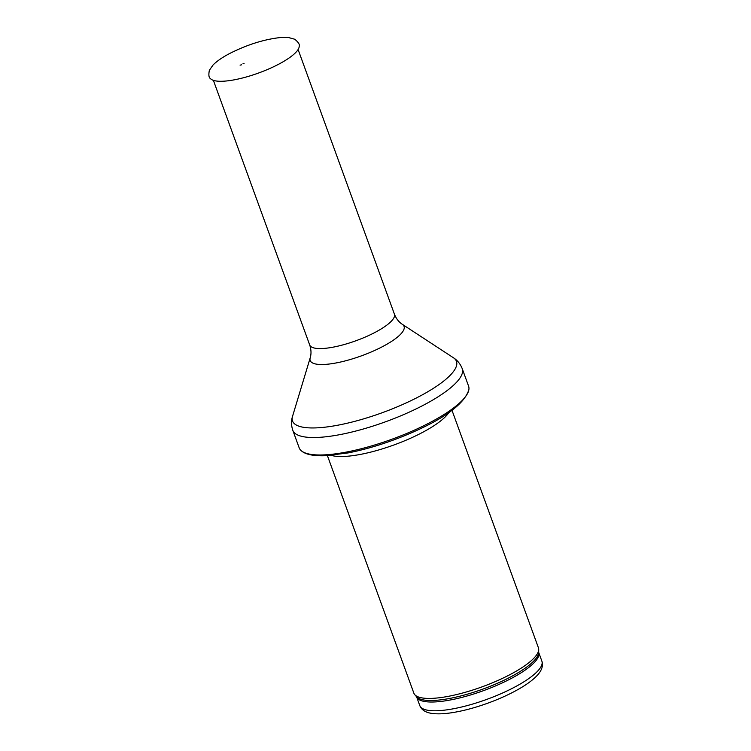 <?xml version="1.0" encoding="UTF-8"?>
<svg xmlns="http://www.w3.org/2000/svg" width="751" height="751" viewBox="0 0 751 751"><rect width="100%" height="100%" fill="white"/><g stroke="black" fill="none" stroke-linecap="round" stroke-linejoin="round"><path stroke-width="1.13" d="M451.989 410.299L538.429 647.803A66.285 17.414 160 0 1 538.711 649.531A66.285 17.414 160 0 1 482.095 686.836A66.285 17.414 160 0 1 414.749 694.656A66.285 17.414 160 0 1 413.857 693.145L327.408 455.632M448.882 412.534A66.285 17.414 160 0 1 394.05 444.93A66.285 17.414 160 0 1 331.229 455.359M468.586 386.136A90.148 23.675 160 0 1 468.84 389.835A90.148 23.675 160 0 1 391.975 439.213A90.148 23.675 160 0 1 301.348 450.797A90.148 23.675 160 0 1 299.161 447.793L292.806 430.332A90.148 23.675 160 0 0 385.62 421.752A90.148 23.675 160 0 0 462.231 368.666L468.586 386.136M240.076 65.149L241.625 64.821A29.514 7.754 160 0 1 240.076 65.149M243.014 63.704A23.028 6.046 -20 0 0 244.047 63.488L243.014 63.704M541.884 661.171A64.962 17.066 160 0 1 486.676 699.425A64.962 17.066 160 0 1 419.8 705.611L416.608 696.844A64.962 17.066 160 0 0 483.494 690.657A64.962 17.066 160 0 0 538.692 652.403L541.884 661.171C543.348 665.639 541.865 670.305 537.425 675.168C533.717 679.214 528.394 683.326 521.466 687.494C512.079 693.126 501.189 698.223 488.817 702.805C475.758 707.583 463.555 710.868 452.177 712.671C444.254 713.91 437.589 714.173 432.172 713.45C425.742 712.615 421.611 710.005 419.8 705.611M538.692 652.403L538.674 652.328A65.281 17.151 160 0 1 482.921 689.089A65.281 17.151 160 0 1 416.598 696.787L414.749 694.656M402.311 324.319A49.951 13.124 160 0 1 361.606 355.786A49.951 13.124 160 0 1 310.201 357.842C311.402 353.871 311.243 349.581 309.703 344.981A45.069 11.838 160 0 0 356.115 340.691A45.069 11.838 160 0 0 394.416 314.143C396.199 318.659 398.828 322.048 402.311 324.319L453.397 357.739A87.219 22.905 160 0 1 382.315 412.693A87.219 22.905 160 0 1 292.552 416.279C291.106 420.767 291.191 425.451 292.806 430.332M235.739 79.54A47.463 12.467 160 0 1 210.44 78.573C208.844 77.728 208.478 74.987 209.341 70.331L213.087 64.962C216.898 61.113 222.503 57.254 229.919 53.377C247.276 44.656 264.005 39.39 280.104 37.578L288.581 37.55L294.749 39.24C298.41 42.244 299.902 44.591 299.217 46.262A47.463 12.467 160 0 1 235.739 79.54M538.674 652.356L538.711 649.531M468.84 389.835C464.503 403.146 446.864 416.805 415.932 430.811C393.102 441.1 370.553 448.46 348.267 452.891L326.018 455.707C313.749 456.176 305.526 454.533 301.348 450.797M453.397 357.739C457.378 360.255 460.325 363.897 462.231 368.666M310.201 357.842L292.552 416.279M394.416 314.143L298.1 49.519M309.703 344.981L213.387 80.357"/></g></svg>
